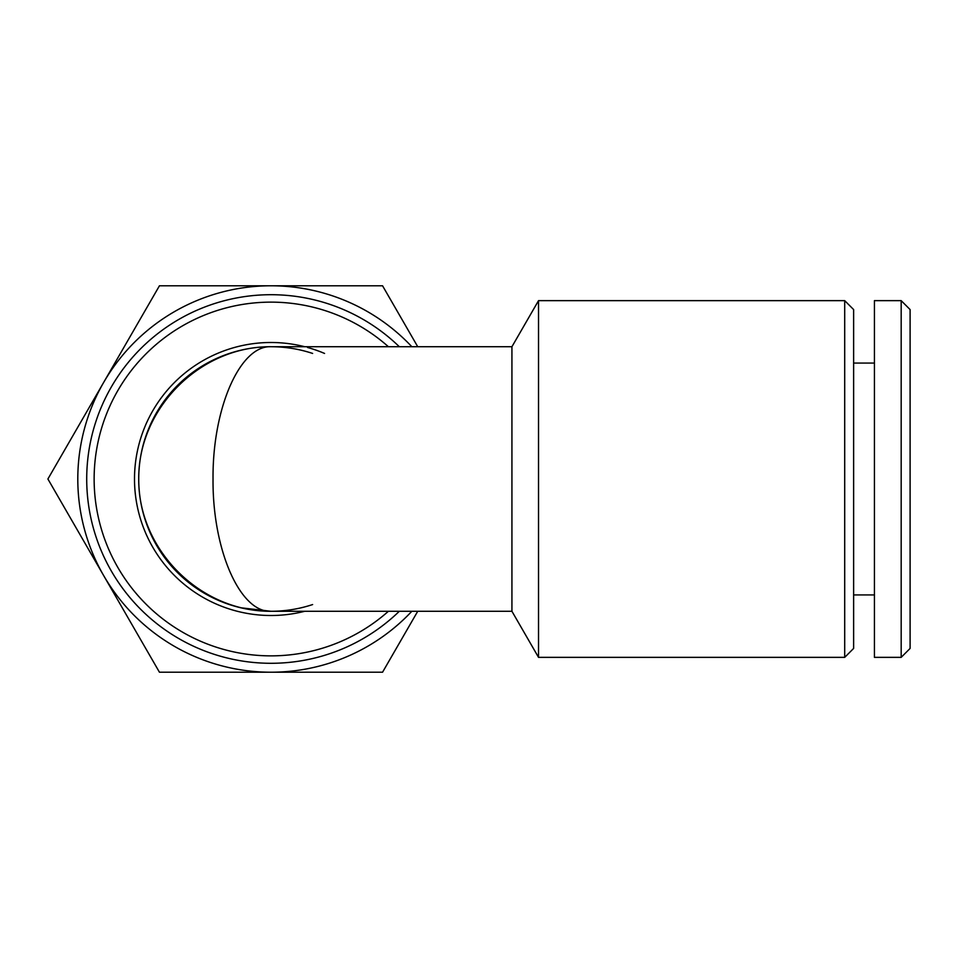 <?xml version="1.0" encoding="UTF-8"?>
<svg xmlns="http://www.w3.org/2000/svg" width="958" height="958" viewBox="0 0 958 958"><rect width="100%" height="100%" fill="white"/><g stroke="black" fill="none" stroke-linecap="round" stroke-linejoin="round"><path stroke-width="1.44" d="M538.528 479L538.528 657.356L844.705 657.356L844.705 300.644L538.528 300.644L538.528 479M240.733 607.767L271.006 611.276C240.027 612.761 212.389 549.7 213.035 479C212.389 408.3 240.027 345.239 271.006 346.724C200.222 346.197 138.203 408.216 138.73 479C138.203 549.784 200.222 611.803 271.006 611.276L511.931 611.276L511.931 346.724L538.528 300.644M844.705 300.644L853.626 309.566L853.626 648.434L844.705 657.356M874.426 479L874.426 657.356L901.179 657.356L901.179 300.644L874.426 300.644L874.426 479M901.179 300.644L910.1 309.566L910.1 648.434L901.179 657.356M399.33 346.724A184.295 184.295 0 0 0 86.711 479A184.295 184.295 0 0 0 399.33 611.276A184.295 184.295 0 0 1 86.711 479A184.295 184.295 0 0 1 399.33 346.724M304.716 346.724A136.503 136.503 0 0 0 134.503 479A136.503 136.503 0 0 0 304.716 611.276M324.558 353.442A136.503 136.503 0 0 0 307.518 347.467M312.619 604.558A132.276 132.276 0 0 1 138.73 479A132.276 132.276 0 0 1 312.619 353.442M47.9 479L103.68 382.398A193.217 193.217 0 0 0 103.68 575.602L47.9 479M159.447 285.783L271.006 285.783A193.217 193.217 0 0 0 103.68 382.398L159.447 285.783M411.844 346.724A193.217 193.217 0 0 0 271.006 285.783L382.553 285.783L417.736 346.724M417.736 611.276L382.553 672.217L271.006 672.217A193.217 193.217 0 0 0 411.844 611.276M271.006 672.217L159.447 672.217L103.68 575.602A193.217 193.217 0 0 0 271.006 672.217M388.409 611.276A176.871 176.871 0 0 1 143.484 601.564A176.871 176.871 0 0 1 143.484 356.436A176.871 176.871 0 0 1 388.409 346.724M511.931 611.276L538.528 657.356M853.626 594.93L874.426 594.93M853.626 363.07L874.426 363.07M271.006 346.724L511.931 346.724"/></g></svg>
